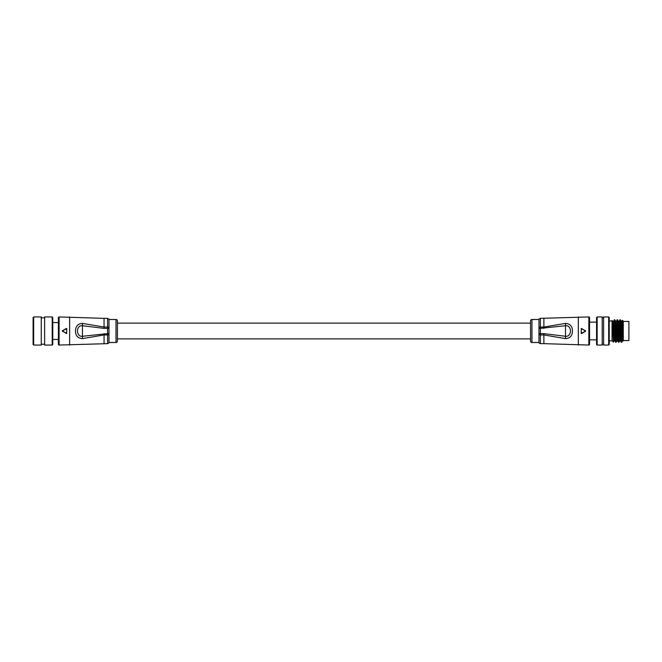 <?xml version="1.0" encoding="UTF-8"?>
<svg xmlns="http://www.w3.org/2000/svg" width="662" height="662" viewBox="0 0 662 662"><rect width="100%" height="100%" fill="white"/><g stroke="black" fill="none" stroke-linecap="round" stroke-linejoin="round"><path stroke-width="0.99" d="M530.535 323.13L117.414 323.13M530.535 338.87L117.414 338.87M59.1 345.051L107.575 343.644L107.575 334.947L104.058 334.947L82.452 338.613C77.884 338.315 75.567 335.783 75.501 331C75.576 326.217 77.893 323.677 82.452 323.387L104.058 327.053L104.058 318.356L59.1 316.949L59.1 345.051A0.703 0.703 0 0 1 58.397 344.348L58.397 317.652A0.703 0.703 0 0 1 59.1 316.949M116.007 342.519A1.407 1.407 0 0 0 117.414 341.12L117.414 320.88A1.407 1.407 0 0 0 116.007 319.481L108.982 319.481L108.982 342.519L116.007 342.519L116.007 319.481M62.377 331.24L66.821 333.325L62.377 331.24L62.377 330.76L66.407 333.565M66.407 328.435L62.377 330.76L66.821 328.675L62.377 330.76M104.058 328.369L82.278 325.704C75.915 325.075 75.898 336.917 82.278 336.296L107.575 333.631L107.575 328.369L104.058 328.369L104.058 327.053L107.575 327.053L107.575 318.356L104.058 318.356M82.452 338.613L82.452 323.387M66.821 328.675L66.548 333.375L66.821 328.675M58.397 339.432L52.77 339.432M58.397 322.568L52.77 322.568M44.619 345.051L44.619 316.949L44.619 345.051L52.207 345.051L52.207 316.949L44.619 316.949M41.251 316.949L41.251 345.051L41.251 316.949L33.663 316.949L33.663 345.051L41.251 345.051M52.207 316.949L52.77 317.512L52.77 344.488L52.207 345.051M33.663 345.051L33.1 344.488L33.1 317.512L33.663 316.949M588.849 316.949L540.374 318.356L540.374 327.053L543.883 327.053L565.497 323.387C570.056 323.685 572.373 326.217 572.448 331C572.373 335.783 570.056 338.323 565.497 338.613L543.883 334.947L543.883 343.644L588.849 345.051L588.849 316.949A0.703 0.703 0 0 1 589.552 317.652L589.552 344.348A0.703 0.703 0 0 1 588.849 345.051M531.942 319.481A1.407 1.407 0 0 0 530.535 320.88L530.535 341.12A1.407 1.407 0 0 0 531.942 342.519L538.967 342.519L538.967 319.481L531.942 319.481L531.942 342.519M585.572 330.76L581.12 328.675L581.542 328.435L585.572 331.24L581.542 328.435M581.542 333.565L585.572 331.24L581.12 333.325L585.572 331.24M543.883 333.631L565.662 336.296C572.034 336.925 572.051 325.083 565.662 325.704L540.374 328.369L540.374 333.631L543.883 333.631L543.883 334.947L540.374 334.947L540.374 343.644L543.883 343.644M565.497 323.387L565.497 338.613M581.12 333.325L581.402 328.625L581.12 333.325M623.281 321.442L628.9 321.442L628.9 340.558L623.281 340.558M589.552 322.146L596.578 322.146M589.552 339.854L596.578 339.854M609.23 344.488L608.668 345.051L608.668 316.949L609.23 317.512L609.23 344.488M596.578 317.512L597.141 316.949L602.205 316.949L602.205 345.051L597.141 345.051L596.578 344.488L596.578 317.512M622.388 320.276L623.281 321.161L623.281 340.839L622.388 320.276L621.841 321.194M609.23 321.161L612.482 320.714L612.772 321.194L613.798 337.959L614.146 340.839L614.849 340.839M612.036 321.161L612.036 340.839L613.442 341.898M612.482 320.714L613.376 342.171L614.179 340.806M602.205 317.793L603.603 317.793M602.205 344.207L603.603 344.207M608.668 345.051L603.603 345.051L603.603 316.949L608.668 316.949M609.23 340.839L612.036 340.839M613.409 321.194L614.741 319.763C615.205 319.067 615.677 342.933 616.148 342.237L616.992 340.806M616.223 321.194L617.547 319.763C618.018 319.067 618.49 342.933 618.953 342.237L619.798 340.806M614.253 319.763C614.725 319.067 615.188 342.933 615.66 342.237L616.148 342.237M619.028 321.194L620.36 319.763C620.832 319.067 621.295 342.933 621.767 342.237L621.279 342.237C620.815 342.933 620.344 319.067 619.872 319.763M617.067 319.763C617.53 319.067 618.002 342.933 618.473 342.237L618.953 342.237M612.739 321.161L613.442 321.161L614.493 337.959L614.816 340.806L615.66 342.237M617.663 340.839L616.959 340.839L615.9 324.041L615.586 321.194L614.741 319.763M615.552 321.161L616.256 321.161L617.307 337.959L617.629 340.806L618.473 342.237M620.468 340.839L619.764 340.839L618.713 324.041L618.391 321.194L617.547 319.763M618.358 321.161L619.061 321.161L620.12 337.959L620.435 340.806L621.279 342.237M623.256 340.822L622.578 340.839L621.519 324.041L621.204 321.194L620.36 319.763M597.141 316.949L597.141 345.051M623.248 340.806L622.222 324.041L621.875 321.161L621.171 321.161M69.634 345.051L69.634 316.949M104.058 343.644L104.058 333.631M108.982 328.369L107.575 328.369L107.575 327.053L108.982 327.268M108.982 334.732L107.575 334.947L107.575 333.631L108.982 333.631M578.315 316.949L578.315 345.051M543.883 318.356L543.883 328.369M538.967 333.631L540.374 333.631L540.374 334.947L538.967 334.732M538.967 327.268L540.374 327.053L540.374 328.369L538.967 328.369M107.575 318.356L108.982 319.059M107.575 343.644L108.982 342.941M41.532 344.207L44.337 344.207M41.532 317.793L44.337 317.793M540.374 343.644L538.967 342.941M540.374 318.356L538.967 319.059M622.611 340.806L621.792 342.213"/></g></svg>
